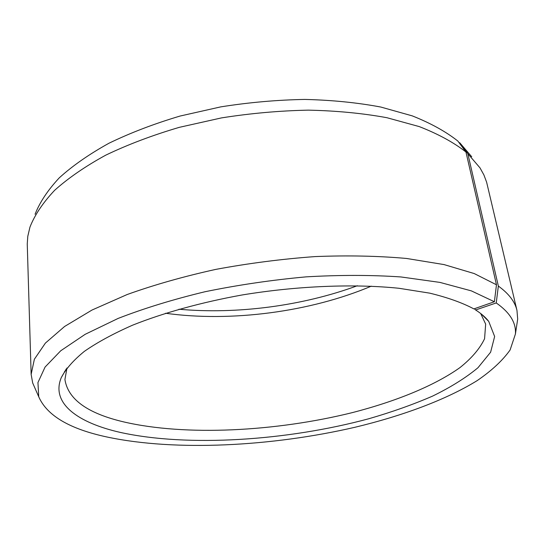 <?xml version="1.0" encoding="UTF-8"?>
<svg xmlns="http://www.w3.org/2000/svg" width="545" height="545" viewBox="0 0 545 545"><rect width="100%" height="100%" fill="white"/><g stroke="black" fill="none" stroke-linecap="round" stroke-linejoin="round"><path stroke-width="0.82" d="M165.557 313.252C230.991 322.388 310.466 311.924 371.302 286.166M66.987 367.97L64.923 379.497C67.941 399.301 87.595 413.451 123.892 421.946C185.62 436.293 275.634 431.62 352.165 412.66C395.616 401.474 434.161 385.915 459.98 367.589C471.67 358.229 479.873 348.609 484.573 338.738L485.656 324.105L480.683 313.511M35.064 214.26C39.799 202.209 47.878 190.062 59.289 177.827C72.655 165.707 89.203 154.18 108.945 143.246C130.364 132.857 154.065 123.79 180.061 116.051L220.834 106.861C249.004 102.406 276.996 99.926 304.805 99.428C331.973 100.089 357.302 102.623 380.785 107.038L412.245 115.867C430.618 123.156 445.817 131.556 457.855 141.053L465.948 152.007L496.475 284.783L494.39 301.739L473.884 308.913C462.324 302.741 447.588 297.488 429.692 293.142L398.954 288.278C353.807 283.645 297.154 285.893 242.069 294.981C201.139 302.38 163.452 312.864 132.571 325.188C113.333 333.656 97.255 342.383 84.346 351.375C73.35 360.354 65.659 369.122 61.258 377.665C50.63 403.361 77.867 422.831 120.472 432.451C188.066 447.281 287.297 440.755 368.808 418.744C391.766 412.109 412.974 404.581 432.451 396.167C450.633 387.304 465.805 377.828 477.958 367.746L490.616 352.206L494.642 336.503L488.722 321.387C485.622 317.367 481.255 313.566 475.621 309.976L474.388 308.736M494.39 301.739L471.37 290.88L439.958 282.405L400.902 276.949C371.492 274.946 339.91 274.912 306.161 276.86C271.88 279.98 238.151 284.946 204.975 291.745C172.949 299.464 144.003 308.354 118.122 318.423L85.19 334.303L60.74 350.769L45.072 367.058L37.946 382.549L38.736 396.767C46.993 415.678 69.842 429.106 107.283 437.063C175.688 451.532 271.587 446.559 355.17 427.226C402.707 415.781 445.905 399.839 477.079 380.676C491.508 370.838 502.517 360.613 510.093 349.999L515.42 334.01C516.272 322.831 509.875 312.476 496.236 302.945L475.621 309.976M496.475 284.783L474.218 273.556L444.039 264.584L406.577 258.466C378.346 255.925 347.887 255.298 315.18 256.579C281.826 259.004 248.663 263.283 215.697 269.407C183.604 276.492 154.092 284.865 127.169 294.525L92.016 310.037L64.596 326.475L45.392 343.091L34.376 359.237L31.14 374.388L32.68 382.937L34.928 388.067M465.948 152.007C453.692 142.422 438.132 133.954 419.269 126.597L386.889 117.706C362.677 113.271 336.517 110.751 308.416 110.145C279.646 110.717 250.673 113.299 221.502 117.897L179.291 127.346C152.389 135.276 127.884 144.541 105.778 155.141C85.408 166.28 68.37 177.997 54.65 190.294C42.96 202.685 34.73 214.962 29.955 227.115L27.795 236.298L27.25 243.956L31.14 374.388M178.958 309.226C236.891 314.54 302.741 305.874 357.322 285.743M459.224 142.906L459.694 142.701L467.821 153.676L498.348 286.071L496.236 302.945M471.732 156.769L459.694 142.701M516.851 324.622L517.689 319.084L516.967 310.432L486.631 182.214L483.919 174.979L479.995 167.867L467.821 153.676M516.967 310.432C515.011 301.76 508.805 293.639 498.348 286.071M483.906 316.216L484.008 316.659M481.528 314.179L488.722 321.387M38.736 396.767L32.68 382.937M515.42 334.01L517.689 319.084M66.34 368.836L61.258 377.665M64.569 371.424L64.589 371.881"/></g></svg>
